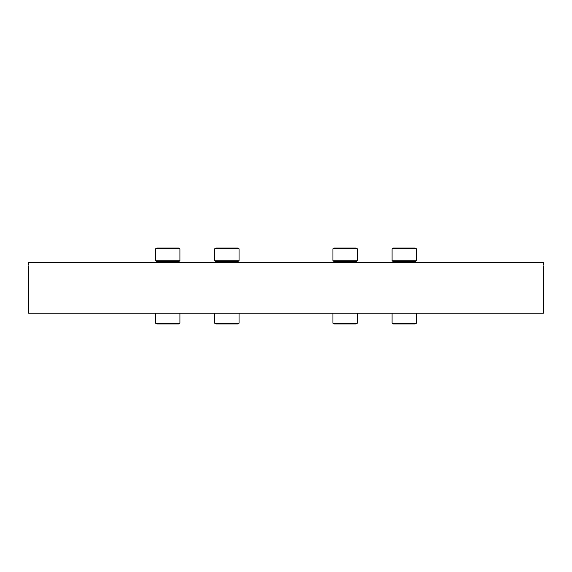 <?xml version="1.0" encoding="UTF-8"?>
<svg xmlns="http://www.w3.org/2000/svg" width="572" height="572" viewBox="0 0 572 572"><rect width="100%" height="100%" fill="white"/><g stroke="black" fill="none" stroke-linecap="round" stroke-linejoin="round"><path stroke-width="0.86" d="M28.6 265.901L28.6 313.191L543.4 313.191L543.4 265.901M28.614 264.886L28.621 262.527C28.6 266.881 28.6 266.881 28.621 262.527L543.379 262.527C543.4 266.881 543.4 266.881 543.379 262.527L543.386 264.886M392.07 313.191L392.07 323.223L416.387 323.223L416.387 313.191M392.07 323.223L393.422 324.002L415.036 324.002L416.387 323.223M415.036 262.527L415.036 261.611L393.422 261.611L392.07 260.832L392.07 248.777L416.387 248.777L416.387 260.832L392.07 260.832M416.387 248.777L415.036 247.998L393.422 247.998L392.07 248.777M155.613 313.191L155.613 323.223L179.93 323.223L179.93 313.191M155.613 323.223L156.964 324.002L178.578 324.002L179.93 323.223M178.578 262.527L178.578 261.611L156.964 261.611L155.613 260.832L155.613 248.777L179.93 248.777L179.93 260.832L155.613 260.832M179.93 248.777L178.578 247.998L156.964 247.998L155.613 248.777M214.722 313.191L214.722 323.223L239.046 323.223L239.046 313.191L239.046 323.223L237.695 324.002L239.046 323.223M214.722 323.223L216.073 324.002L237.695 324.002M237.695 262.527L237.695 261.611L216.073 261.611L214.722 260.832L214.722 248.777L239.046 248.777L239.046 260.832L214.722 260.832L214.722 248.777L216.073 247.998L214.722 248.777M239.046 248.777L237.695 247.998L216.073 247.998M332.954 313.191L332.954 323.223L357.278 323.223L357.278 313.191L357.278 323.223L355.927 324.002L357.278 323.223M332.954 323.223L334.305 324.002L355.927 324.002M355.927 262.527L355.927 261.611L334.305 261.611L332.954 260.832L332.954 248.777L357.278 248.777L357.278 260.832L332.954 260.832L332.954 248.777L334.305 247.998L332.954 248.777M357.278 248.777L355.927 247.998L334.305 247.998M393.422 262.527L393.422 261.611M415.036 261.611L416.387 260.832M334.305 261.611L334.305 262.527L334.305 261.611L332.954 260.832M216.073 261.611L216.073 262.527L216.073 261.611L214.722 260.832M178.578 261.611L179.93 260.832M156.964 262.527L156.964 261.611M237.695 261.611L239.046 260.832M355.927 261.611L357.278 260.832"/></g></svg>
